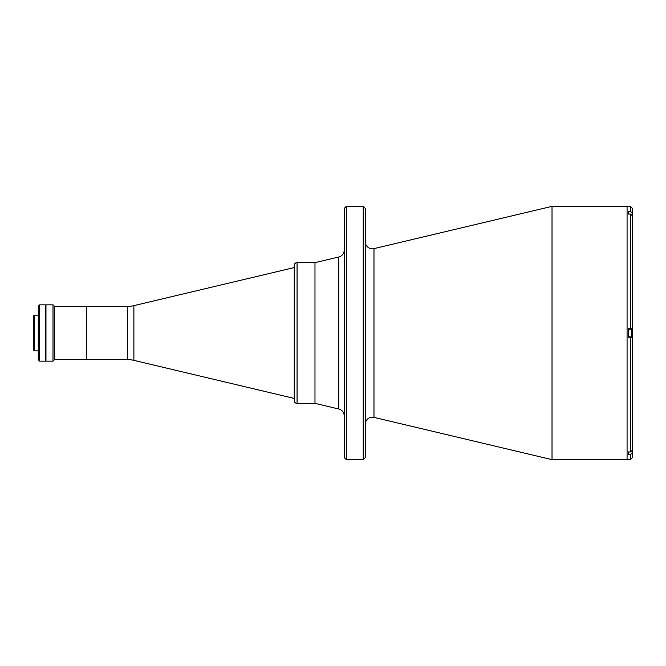 <?xml version="1.0" encoding="UTF-8"?>
<svg xmlns="http://www.w3.org/2000/svg" width="666" height="666" viewBox="0 0 666 666"><rect width="100%" height="100%" fill="white"/><g stroke="black" fill="none" stroke-linecap="round" stroke-linejoin="round"><path stroke-width="1" d="M127.381 359.598L127.381 306.402L86.355 306.402L86.355 359.598L127.381 359.598A28.147 28.147 0 0 1 133.891 360.356L294.239 398.435M127.381 306.402A28.147 28.147 0 0 0 133.891 305.644L294.239 267.565M86.355 306.477L54.412 306.477M86.355 359.523L54.412 359.523M54.412 306.26L54.412 359.74L53.005 361.147L53.005 304.853L54.412 306.26M53.005 304.853L45.962 304.853L45.962 361.147L53.005 361.147M34.424 350.874L33.3 349.75L33.3 316.25L34.424 315.126L34.424 350.874L38.262 350.874M34.424 315.126L38.262 315.126M39.669 361.147L38.262 359.74L38.262 306.26L39.669 304.853L39.669 361.147L45.296 361.147L45.296 304.853L39.669 304.853M294.239 400.549L294.239 265.451A2.814 2.814 0 0 1 297.053 262.637L297.053 403.363A2.814 2.814 0 0 1 294.239 400.549M297.053 403.363L314.985 403.363L314.985 262.637L297.053 262.637M365.309 241.783A7.035 7.035 0 0 0 373.976 248.626L552.022 206.352L552.022 459.648L373.976 417.374L373.976 248.626M365.309 424.217A7.035 7.035 0 0 1 373.976 417.374M338.794 409.016L338.794 256.984L314.985 262.637L314.985 403.363L338.794 409.016A7.035 7.035 0 0 1 344.205 415.859M338.794 256.984A7.035 7.035 0 0 0 344.205 250.141M344.205 457.542L344.205 208.458L346.312 206.352L346.312 459.648L344.205 457.542M363.203 206.352L365.309 208.458L365.309 457.542L363.203 459.648L363.203 206.352L346.312 206.352M363.203 459.648L346.312 459.648M552.022 459.648L627.072 459.648L627.072 206.352L552.022 206.352M45.296 304.995L45.296 361.005M632.7 217.865L632.7 208.6L632.7 213.453L630.585 211.447L628.338 211.447L628.338 214.052L630.585 214.052L632.7 216.059L632.7 328.779L628.338 328.779L628.338 337.221L632.7 337.221L632.7 449.941L630.585 451.948L628.338 451.948L628.338 454.553L630.585 454.553L632.7 452.547L632.7 448.135M630.585 214.052L630.585 328.779L632.7 328.779L632.7 337.221M632.7 452.547L632.7 457.4L632.525 450.74M632.525 215.26L632.7 213.453M628.338 329.129L631.501 329.27L631.501 336.721M631.501 332.093L631.501 334.124M133.891 305.644L133.891 360.356M627.072 459.507L630.585 459.507L630.585 454.553M630.585 451.948L630.585 337.221M630.585 211.447L630.585 206.493L632.7 208.6M631.36 329.137L631.501 336.73M630.585 459.507L632.7 457.4M627.072 206.493L630.585 206.493M628.338 336.871L631.36 336.871"/></g></svg>
